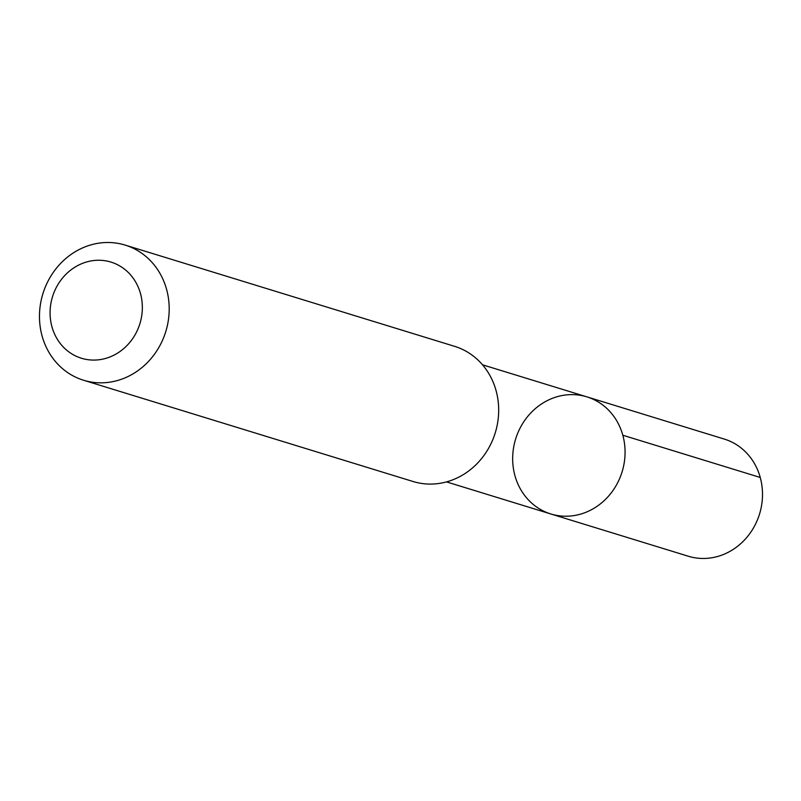 <?xml version="1.0" encoding="UTF-8"?>
<svg xmlns="http://www.w3.org/2000/svg" width="801" height="801" viewBox="0 0 801 801"><rect width="100%" height="100%" fill="white"/><g stroke="black" fill="none" stroke-linecap="round" stroke-linejoin="round"><path stroke-width="1.2" d="M560.7 515.964A61.266 55.7 107.1 0 1 550.868 513.982A61.266 55.7 107.1 0 1 515.624 439.058A61.266 55.7 107.1 0 1 586.863 396.855A61.266 55.7 107.1 0 1 623.518 466.452A61.266 55.7 107.1 0 1 560.7 515.964A61.266 55.7 107.1 0 1 550.868 513.982L688.289 556.224A61.276 55.72 -72.9 0 0 698.122 558.207A61.276 55.72 -72.9 0 0 760.95 508.685A61.276 55.72 -72.9 0 0 724.284 439.078L586.863 396.855A61.266 55.7 107.1 0 1 623.518 466.452A61.266 55.7 107.1 0 1 560.7 515.964M83.564 380.245L413.056 481.501A70.708 64.29 -72.9 0 0 495.268 432.8A70.708 64.29 -72.9 0 0 454.588 346.332L125.106 245.076A70.708 64.29 -72.9 0 0 113.762 242.793A70.708 64.29 -72.9 0 0 41.262 299.934A70.708 64.29 -72.9 0 0 83.564 380.245A70.708 64.29 -72.9 0 0 165.787 331.544A70.708 64.29 -72.9 0 0 125.106 245.076M102.918 260.465A50.293 45.727 -72.9 0 0 53.327 331.033A50.293 45.727 -72.9 0 0 132.395 339.003A50.293 45.727 -72.9 0 0 102.918 260.465M622.808 435.233L760.239 477.466M446.517 481.902L550.868 513.982M482.502 364.795L586.863 396.855"/></g></svg>
